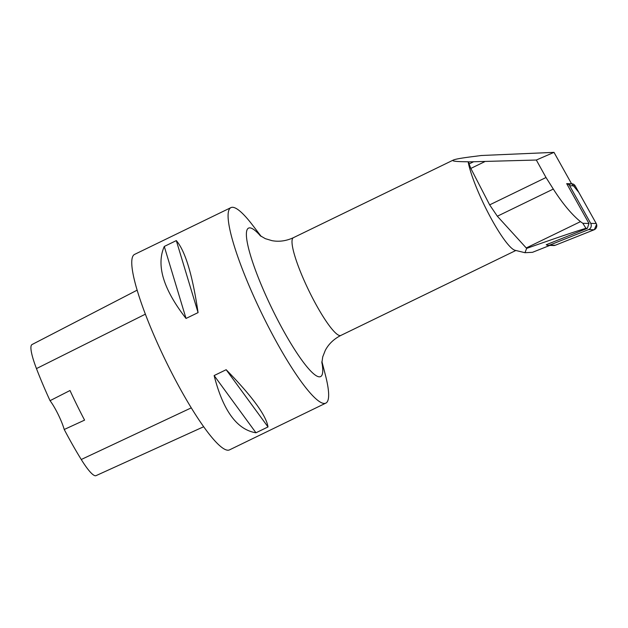 <?xml version="1.0" encoding="UTF-8"?>
<svg xmlns="http://www.w3.org/2000/svg" width="628" height="628" viewBox="0 0 628 628"><rect width="100%" height="100%" fill="white"/><g stroke="black" fill="none" stroke-linecap="round" stroke-linejoin="round"><path stroke-width="0.94" d="M468.135 161.773A54.33 9.247 -115.9 0 0 489.4 215.239A54.33 9.247 -115.9 0 0 515.046 250.289L524.992 252.707L526.633 248.405C555.749 238.114 575.523 231.418 585.955 228.309L587.345 228.356L546.234 244.747A4.31 4.082 -88.2 0 0 549.767 245.077L588.609 229.589A4.31 4.082 -88.2 0 0 590.697 223.356L569.651 185.707A4.31 4.082 -88.2 0 0 566.692 183.643L588.978 223.489L582.831 223.285L580.468 221.645L526.248 247.958L497.345 216.228L489.652 204.869L470.835 168.43L469.085 163.955A54.872 9.341 64.1 0 1 468.637 161.883L468.135 161.773C456.187 161.702 451.265 161.129 453.361 160.038C455.465 159.057 462.891 157.801 475.639 156.254L481.252 155.508L553.998 152.361L571.574 183.8L566.692 183.643M590.697 223.356L596.231 223.537L578.812 192.388L571.802 183.776A4.31 4.082 91.8 0 1 575.185 185.888L596.231 223.537A4.31 4.082 91.8 0 1 594.143 229.769L555.301 245.25A4.31 4.082 91.8 0 1 553.731 245.532L548.197 245.352M524.992 252.699L532.489 252.323L549.845 245.407M526.633 248.405A67.471 11.485 -115.9 0 1 526.248 247.958M553.998 152.361L536.336 160.03L546.015 177.512L553.307 189.059C562.578 203.551 571.629 214.415 580.468 221.645M585.955 228.309L582.831 223.285M536.336 160.03L468.637 161.883M587.345 228.356L588.978 223.489M569.58 184.035A4.31 4.082 91.8 0 1 570.719 183.768M31.957 344.584L137.155 290.16L32.083 344.513A105.378 17.937 64.1 0 0 31.957 344.584A42.9 7.301 64.1 0 0 36.463 368.597A105.378 17.937 64.1 0 0 50.052 400.68L70.006 390.514A105.951 18.031 -115.9 0 0 84.584 420.124L64.229 429.489A105.378 17.937 64.1 0 0 81.255 459.5A42.9 7.301 64.1 0 0 96.037 475.639L203.676 426.734M64.229 429.489A21.729 3.697 64.1 0 0 50.052 400.68M261.217 236.466L252.817 225.444A108.66 18.495 64.1 0 0 233.961 207.523A108.66 18.495 64.1 0 0 230.916 207.625L134.596 254.387A108.66 18.495 64.1 0 0 165.407 360.213A108.66 18.495 64.1 0 0 229.495 449.884L325.822 403.121A108.66 18.495 64.1 0 0 326.317 402.823A108.66 18.495 64.1 0 0 325.367 374.892L321.905 361.477M230.916 207.625A108.66 18.495 64.1 0 0 261.735 313.451A108.66 18.495 64.1 0 0 325.822 403.121M198.071 312.611C192.521 275.001 185.268 251.004 176.311 240.603L164.277 246.451C156.042 265.189 163.288 289.194 186.029 318.451L198.071 312.611L176.311 240.603M268.007 426.938C266.241 415.555 252.291 396.48 226.166 369.711L214.132 375.56C223.066 410.673 237.015 429.748 255.965 432.786L268.007 426.938L226.166 369.711M214.132 375.56L255.965 432.786M164.277 246.451L186.029 318.451M549.767 245.077L555.301 245.25L594.308 229.699L596.6 224.392M568.787 184.632L571.37 183.792M575.185 185.888L569.651 185.707M594.143 229.769L588.609 229.589M453.361 160.038L293.417 237.682A54.33 9.247 64.1 0 0 307.061 286.894A54.33 9.247 64.1 0 0 339.348 335.478A54.33 9.247 64.1 0 0 340.871 335.43L515.855 250.486M36.463 368.597L145.382 314.165M81.255 459.5L191.273 407.855M321.858 362.215A82.511 14.044 -115.9 0 1 318.302 376.667A82.511 14.044 -115.9 0 1 266.664 297.256A82.511 14.044 -115.9 0 1 250.855 228.05A82.511 14.044 -115.9 0 1 260.612 236.042M553.307 189.059L497.345 216.228M473.386 161.867L469.085 163.955M484.557 161.765L470.835 168.43M546.015 177.512L489.652 204.869M259.961 235.531L265.306 238.656L271.955 240.65C279.06 241.984 286.211 240.995 293.417 237.682M321.858 363.047L322.714 356.916L325.257 350.448C328.601 344.05 333.806 339.041 340.871 335.43"/></g></svg>
